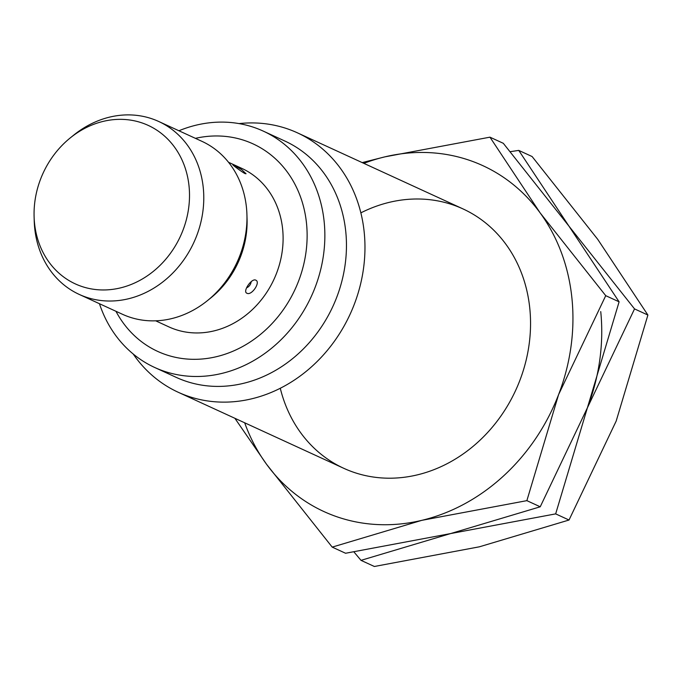 <?xml version="1.0" encoding="UTF-8"?>
<svg xmlns="http://www.w3.org/2000/svg" width="682" height="682" viewBox="0 0 682 682"><rect width="100%" height="100%" fill="white"/><g stroke="black" fill="none" stroke-linecap="round" stroke-linejoin="round"><path stroke-width="1.02" d="M239.05 123.595A142.743 123.664 114.7 0 1 297.361 132.811A142.743 123.664 114.7 0 1 364.214 232.349A142.743 123.664 114.7 0 1 309.185 368.86A142.743 123.664 114.7 0 1 178.181 392.244A142.743 123.664 114.7 0 1 133.203 354.009M178.914 130.765A130.057 112.666 114.7 0 1 263.269 131.115L284.863 141.038A130.057 112.666 114.7 0 1 345.774 231.727A130.057 112.666 114.7 0 1 295.638 356.098A130.057 112.666 114.7 0 1 176.28 377.402L154.686 367.479A130.057 112.666 114.7 0 1 99.461 303.712M263.269 131.115A130.057 112.666 114.7 0 1 324.172 221.803A130.057 112.666 114.7 0 1 274.045 346.175A130.057 112.666 114.7 0 1 154.686 367.479M195.41 138.344A114.201 98.933 114.7 0 1 306.525 223.5A114.201 98.933 114.7 0 1 235.767 349.977A114.201 98.933 114.7 0 1 115.957 311.29M70.374 137.815L73.809 135.045A95.165 82.445 114.7 0 1 158.71 121.481L201.906 141.327A95.165 82.445 114.7 0 1 246.475 207.678A95.165 82.445 114.7 0 1 246.927 214.574L247.063 218.982A87.236 75.574 114.7 0 1 210.789 297.94L207.354 300.711A95.165 82.445 114.7 0 1 122.453 314.274L79.257 294.436A95.165 82.445 114.7 0 1 34.697 228.078A95.165 82.445 114.7 0 1 34.236 221.181L34.1 216.774A87.236 75.574 114.7 0 1 70.374 137.815A87.236 75.574 114.7 0 1 189.05 186.203A87.236 75.574 114.7 0 1 120.245 287.949A87.236 75.574 114.7 0 1 34.518 223.091A87.236 75.574 114.7 0 1 34.1 216.774M228.538 162.282L241.795 168.377A87.236 75.574 114.7 0 1 282.646 229.203A87.236 75.574 114.7 0 1 249.015 312.62A87.236 75.574 114.7 0 1 168.957 326.917L155.701 320.821M246.927 293.243C242.28 291.717 251.667 277.83 255.767 280.157C260.959 282.101 251.564 295.979 246.927 293.243L246.569 293.03M246.927 214.574A95.165 82.445 114.7 0 1 207.354 300.711M158.71 121.481A95.165 82.445 114.7 0 1 203.279 187.84A95.165 82.445 114.7 0 1 166.596 278.844A95.165 82.445 114.7 0 1 79.257 294.436M233.917 165.215L241.718 169.656L246.049 173.757L244.94 173.552C240.857 171.353 229.161 162.504 233.917 165.215L232.912 164.874M518.746 150.398L532.105 156.536L597.722 239.331L647.9 315.041L616.178 421.075L569.027 520.025L479.412 546.802L374.367 566.486L361 560.348L450.614 533.571L555.659 513.878L587.381 407.845L634.533 308.903L568.924 226.109L518.746 150.398L510.315 151.668M353.992 551.985L361 560.348M600.74 311.589A190.329 164.882 114.7 0 1 587.381 407.845L540.229 506.794L450.614 533.571L345.569 553.255L332.202 547.117L421.817 520.34A190.329 164.882 114.7 0 1 266.585 464.314L332.202 547.117M555.659 513.878L569.027 520.025M634.533 308.903L647.9 315.041M360.855 212.861A142.743 123.664 114.7 0 1 529.795 308.417A142.743 123.664 114.7 0 1 426.378 472.345A142.743 123.664 114.7 0 1 280.276 388.271M489.949 137.167L384.895 156.851A190.329 164.882 114.7 0 1 540.127 212.878A190.329 164.882 114.7 0 1 571.942 298.358A190.329 164.882 114.7 0 1 558.584 394.622A190.329 164.882 114.7 0 1 421.817 520.34L526.871 500.648L558.584 394.622L605.735 295.673L540.127 212.878L489.949 137.167L503.307 143.305L568.924 226.109L619.103 301.819L587.381 407.845M363.847 163.356A190.329 164.882 114.7 0 1 384.895 156.851L362.193 162.597M234.881 418.288L266.585 464.314A190.329 164.882 114.7 0 1 244.668 422.78M526.871 500.648L540.229 506.794M605.735 295.673L619.103 301.819M343.771 468.312L178.181 392.244M246.517 287.898A7.928 7.928 0 0 0 251.198 281.649M462.95 208.88L297.361 132.811"/></g></svg>
